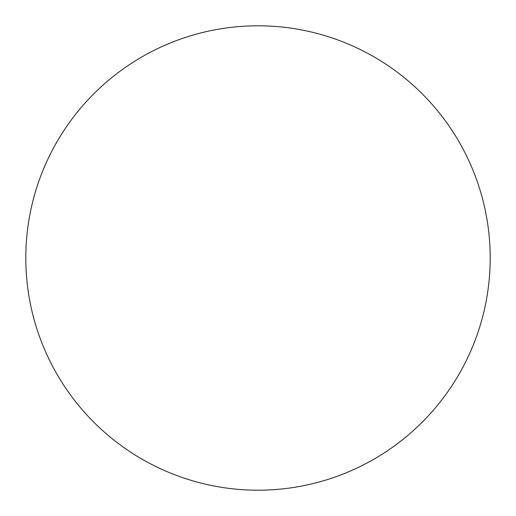 <?xml version="1.0" encoding="UTF-8"?>
<svg xmlns="http://www.w3.org/2000/svg" width="516" height="516" viewBox="0 0 516 516"><rect width="100%" height="100%" fill="white"/><g stroke="black" fill="none" stroke-linecap="round" stroke-linejoin="round"><path stroke-width="0.77" d="M25.8 258A232.2 232.2 0 0 1 258 25.8A232.2 232.2 0 0 1 490.2 258A232.2 232.2 0 0 1 258 490.2A232.2 232.2 0 0 1 25.8 258"/></g></svg>
